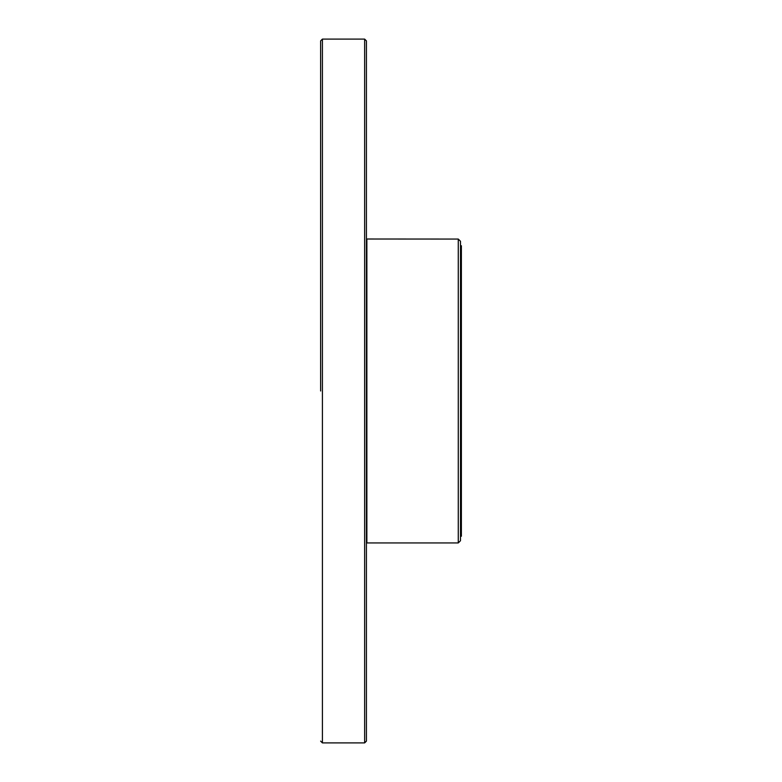 <?xml version="1.0" encoding="UTF-8"?>
<svg xmlns="http://www.w3.org/2000/svg" width="782" height="782" viewBox="0 0 782 782"><rect width="100%" height="100%" fill="white"/><g stroke="black" fill="none" stroke-linecap="round" stroke-linejoin="round"><path stroke-width="1.17" d="M320.62 391L320.62 40.889L320.62 391M366.426 391L366.426 741.111L364.637 742.9L364.637 39.1L366.426 40.889L366.426 545.162M460.49 536.247L461.38 536.247L461.38 245.753L460.49 245.753M458.272 239.067L458.272 542.933L460.49 540.724L460.49 241.276L458.272 239.067L366.426 239.009M458.272 542.933L366.866 542.933L366.866 239.067M320.62 40.889L322.409 39.1L322.409 742.9L320.62 741.111M322.409 742.9L364.637 742.9M322.409 39.1L364.637 39.1"/></g></svg>
